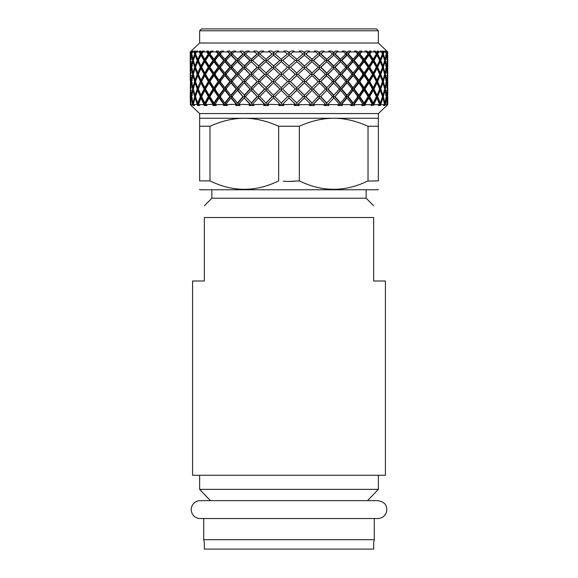 <?xml version="1.0" encoding="UTF-8"?>
<svg xmlns="http://www.w3.org/2000/svg" width="578" height="578" viewBox="0 0 578 578"><rect width="100%" height="100%" fill="white"/><g stroke="black" fill="none" stroke-linecap="round" stroke-linejoin="round"><path stroke-width="0.87" d="M201.52 28.9L376.48 28.9L378.366 30.779L199.634 30.779L201.52 28.9M378.366 30.779L378.366 43.01L199.634 43.01L199.634 30.779M199.634 43.01L190.227 51.948L190.227 52.793L190.234 51.948L191.188 51.052L190.314 51.948L191.701 51.052L191.282 51.948L192.734 51.052L193.312 51.052L192.163 51.948L193.883 51.948L194.49 51.052L195.313 51.052L194.743 51.948L196.643 51.052L197.683 51.052L196.404 51.948L199.215 51.948L199.605 51.052L200.877 51.052L200.523 51.948L202.827 51.052L204.301 51.052L202.921 51.948L206.765 51.948L206.924 51.052L208.607 51.052L208.477 51.948L209.713 51.948L211.129 51.052L213 51.052L211.555 51.948L216.331 51.948L216.259 51.052L218.318 51.052L218.419 51.948L219.907 51.948L221.36 51.052L223.578 51.052L222.104 51.948L227.696 51.948L227.392 51.052L229.769 51.052L230.095 51.948L231.8 51.948L233.245 51.052L235.759 51.052L234.292 51.948L240.564 51.948L240.043 51.052L242.681 51.052L243.222 51.948L245.101 51.948L246.51 51.052L249.255 51.052L247.832 51.948L254.623 51.948L253.894 51.052L256.733 51.052L257.477 51.948L259.479 51.948L260.815 51.052L263.727 51.052L262.383 51.948L269.536 51.948L268.611 51.052L271.581 51.052L272.513 51.948L274.586 51.948L275.822 51.052L278.827 51.052L277.592 51.948L284.925 51.948L283.827 51.052L286.854 51.052L287.945 51.948L290.055 51.948L291.146 51.052L294.173 51.052L290.496 54L296.752 59.216L302.973 54L300.408 51.948L293.075 51.948M190.653 74.259L191.441 80.234L192.64 74.259L191.441 68.479L190.437 74.259L190.227 68.479L190.53 87.69L191.239 81.534L190.53 75.537L190.234 96.605L190.53 102.978L191.47 102.971M190.646 104.307L191.701 105.514L190.415 104.625L190.227 97.928L190.437 104.307L191.441 97.928L192.373 97.935M190.675 104.625L192.582 104.625L193.312 105.514L192.582 104.625L191.441 97.928M193.897 105.514L194.49 105.514L193.312 105.514L193.572 104.307M200.992 97.928L198.391 104.625L203.933 104.625L200.992 97.928L201.83 97.935L204.901 104.307L204.294 105.514L205.587 105.521M304.454 52.793L305.487 51.948L303.414 51.948L304.454 52.793L304.303 54.007L302.836 54.007M305.487 51.948L306.419 51.052L309.389 51.052L305.928 54L312.055 59.216L311.838 60.452L310.437 60.452M312.055 59.216L318.095 54L315.617 51.948L308.464 51.948M315.617 51.948L314.273 51.052L317.185 51.052L319.526 52.793L320.523 51.948L318.521 51.948M320.523 51.948L321.267 51.052L324.106 51.052L320.942 54L326.801 59.216L332.502 54L330.168 51.948L323.377 51.948M330.168 51.948L328.745 51.052L331.49 51.052L333.838 52.793L334.778 51.948L332.899 51.948M334.778 51.948L335.319 51.052L337.957 51.052L335.168 54L340.608 59.216L345.839 54L343.708 51.948L337.436 51.948M343.708 51.948L342.241 51.052L344.755 51.052L347.06 52.793L347.905 51.948L346.2 51.948M347.905 51.948L348.231 51.052L350.608 51.052L348.259 54L353.151 59.216L357.775 54L355.896 51.948L350.304 51.948M355.896 51.948L354.422 51.052L356.64 51.052L358.844 52.793L359.581 51.948L358.093 51.948M359.581 51.948L359.682 51.052L361.741 51.052L361.669 51.948L359.892 54L364.104 59.216L368.02 54L366.445 51.948L361.669 51.948M366.445 51.948L365 51.052L366.871 51.052L368.909 52.793L369.523 51.948L368.287 51.948M369.523 51.948L369.393 51.052L371.076 51.052L371.235 51.948L369.776 54L373.215 59.216L376.314 54L375.079 51.948L371.235 51.948M375.079 51.948L373.699 51.052L375.173 51.052L377.008 52.793L377.477 51.948L376.524 51.948M377.477 51.948L377.123 51.052L378.395 51.052L378.785 51.948L377.672 54L380.252 59.216L382.463 54L381.596 51.948L378.785 51.948M381.596 51.948L380.317 51.052L381.357 51.052L382.939 52.793L383.257 51.948L382.607 51.948M383.257 51.948L382.687 51.052L383.51 51.052L384.117 51.948L383.387 54L385.042 59.216L386.314 54L385.837 51.948L384.117 51.948M385.837 51.948L384.688 51.052L386.386 51.948L386.559 52.793L386.386 51.948M386.718 51.948L385.938 51.052L387.108 51.948L386.776 54L387.47 59.216L387.686 51.948L387.108 51.948M387.686 51.948L386.696 51.052L387.766 51.948L387.773 52.793L387.766 51.948L378.366 43.01M300.408 51.948L299.173 51.052L302.178 51.052L303.414 51.948M302.178 51.052L304.303 52.786M304.454 55.213L298.197 60.452L304.454 65.957L310.646 60.452L304.303 55.213L304.303 54.007L305.928 54M309.389 51.052L305.769 54.007L311.838 59.209M312.055 61.687L305.849 67.214L312.055 72.98L318.175 67.214L311.838 61.687L311.838 60.452L313.464 60.452L319.526 65.957L319.229 67.214L317.893 67.214M319.526 65.957L325.457 60.452L319.526 55.213L313.24 60.452L319.229 65.95M319.526 68.479L313.406 74.259L319.526 80.234L325.515 74.259L319.229 68.479L319.229 67.214L320.862 67.214L326.801 72.98L326.44 74.266L325.161 74.266M326.801 72.98L332.574 67.214L326.801 61.687L320.566 67.214L326.44 72.972M326.801 75.537L320.819 81.534L326.801 87.69L332.625 81.534L326.44 75.545L326.44 74.266L328.073 74.259L333.838 80.234L333.412 80.234L333.412 81.527L332.198 81.534M333.838 80.234L339.423 74.259L333.838 68.479L327.712 74.266L333.412 80.234M333.838 82.835L328.044 88.998L333.838 95.283L339.452 88.998L333.412 82.842L333.412 81.527L335.052 81.534L340.608 87.69L340.117 87.683L340.117 89.012L338.968 89.005M340.608 87.69L345.947 81.534L340.608 75.537L334.619 81.534L340.117 87.683M340.608 90.312L335.03 96.605L340.608 102.978L345.969 96.605L340.608 90.312L340.117 90.32L340.117 89.012L341.757 88.998L347.06 95.283L346.504 95.276L346.504 96.598L345.42 96.605M347.06 95.283L352.118 88.998L347.06 82.835L346.504 82.842L341.258 89.005L346.504 95.276M354.437 105.514L350.593 105.514L352.125 104.307L347.06 97.928L346.504 97.935L346.504 96.598L348.137 96.605L353.151 102.978L352.537 102.971L352.537 104.315L354.155 104.307L354.437 105.514L353.541 104.307L358.179 97.935L358.179 96.598L357.233 96.605M353.151 102.978L357.89 96.605L353.151 90.312L352.537 90.32L347.58 96.605L352.537 102.971M273.546 82.835L267.253 88.998L273.546 95.283L279.904 88.998L273.546 82.835L273.697 81.527L272.354 81.534L266.162 87.683L266.162 89.012L267.469 89.005M281.248 75.537L274.897 81.534L281.248 87.69L287.634 81.534L281.248 75.537L281.327 74.266L279.947 74.266L273.697 80.234L273.697 81.527L275.041 81.534M289 68.479L282.635 74.259L289 80.234L295.365 74.259L289 68.479L289 67.214L287.591 67.214L281.327 72.972L281.327 74.266L282.7 74.266M304.303 55.213L298.111 60.452L304.303 65.95L304.303 67.214L302.915 67.214M287.945 51.948L289 52.793L289 54.007L290.488 54.007L296.673 59.209L296.673 60.452L298.197 60.452M296.752 61.687L290.409 67.214L296.752 72.98L303.053 67.214L296.752 61.687L290.416 67.214L296.673 72.972L296.673 74.266L295.3 74.266M296.673 61.687L296.673 60.452L295.235 60.452M289 65.957L295.3 60.452L289 55.213L282.7 60.452L289 65.957L289 67.214L290.416 67.214M265.945 90.312L259.753 96.605L265.945 102.978L272.231 96.605L265.945 90.312L266.162 89.012L264.861 89.005L258.771 95.276L258.771 96.598L260.035 96.605M258.474 97.928L252.434 104.307L252.731 104.625L264.652 104.307L258.474 97.928L258.771 96.598L257.506 96.605L251.56 102.971L251.56 104.315L252.788 104.307M244.162 97.928L250.339 104.307L249.241 105.514L249.971 104.307L244.162 97.928L238.533 104.307L249.682 104.625M252.731 104.625L253.908 105.514L249.241 105.514M230.095 51.948L231.496 52.786L231.496 54.007L230.297 54.007L225.463 59.209L225.463 60.452L223.758 60.452L219.156 55.213L214.843 60.452L219.156 65.957L223.758 60.452M227.392 51.052L230.297 54.007L227.696 51.948M230.94 55.213L225.962 60.452L230.94 65.957L236.164 60.452L230.94 55.213L231.496 55.213L231.496 54.007L232.703 54.007M234.292 51.948L232.161 54L237.883 59.209L237.883 60.452L236.164 60.452M231.496 55.213L236.655 60.452L231.496 65.95L231.496 67.214L229.806 67.214L224.849 61.687L220.167 67.214L224.849 72.98L229.806 67.214M237.392 61.687L232.096 67.214L237.392 72.98L242.905 67.214L237.392 61.687L237.883 61.687L237.883 60.452L239.119 60.452M244.162 65.957L249.869 60.452L244.162 55.213L238.635 60.452L244.588 65.95L244.588 67.214L242.905 67.214M237.883 61.687L243.338 67.214L237.883 72.972L237.883 74.266L236.214 74.259L230.94 68.479L225.911 74.259L230.94 80.234L236.214 74.259M244.162 68.479L238.577 74.259L244.162 80.234L249.927 74.259L244.162 68.479L244.588 68.479L244.588 67.214L245.845 67.214M251.199 72.98L257.138 67.214L251.199 61.687L245.426 67.214L251.56 72.972L251.56 74.266L250.288 74.266L244.588 80.234L244.588 81.527L243.381 81.534L237.883 87.683L237.883 89.012L239.032 89.005M244.588 68.479L249.927 74.259M251.199 75.537L245.375 81.534L251.199 87.69L257.181 81.534L251.199 75.537L251.56 74.266L252.839 74.266M258.474 80.234L264.594 74.259L258.474 68.479L252.485 74.259L258.771 80.234L258.771 81.527L257.477 81.534L251.56 87.683L251.56 89.012L252.803 89.005M251.56 75.545L257.181 81.534M258.474 82.835L252.449 88.998L258.474 95.283L264.63 88.998L258.474 82.835L258.771 81.527L260.064 81.534M258.771 82.842L264.63 88.998M273.546 95.283L273.697 96.598L272.231 96.605M266.162 90.32L272.382 96.605L266.162 102.971L266.162 104.315L267.455 104.307M273.546 97.928L267.238 104.307L279.608 104.625L279.925 104.307L273.546 97.928L273.697 96.598L275.012 96.605M281.248 102.978L287.663 96.605L281.248 90.312L274.875 96.605L281.327 102.971L281.327 104.315L282.649 104.307M273.697 97.935L280.005 104.307L278.806 105.514L283.849 105.514L282.895 104.625L295.423 104.307L289 97.928L282.577 104.307L282.895 104.625M265.945 87.69L272.202 81.534L265.945 75.537L259.782 81.534L266.162 87.683M387.773 51.948L387.759 54M387.347 60.452L386.559 55.213L385.374 60.452L386.559 65.957L387.571 60.452L387.773 55.213L387.65 61.615M387.73 65.957L387.766 96.605L387.47 90.312L386.754 96.605L387.47 102.978L387.766 96.605M387.47 72.98L387.47 61.687L386.769 67.214L387.47 72.98L386.53 72.972M387.347 74.259L386.559 68.479L385.36 74.259L386.559 80.234L387.563 74.259L387.773 80.234M382.939 65.957L384.695 60.452L382.939 55.213L380.801 60.452L382.939 65.957L382.044 66.015M385.042 72.98L386.328 67.214L385.042 61.687L383.366 67.214L385.042 72.98L384.132 72.972M387.47 87.69L387.47 75.537L386.761 81.534L387.47 87.69L386.53 87.683M387.759 96.736L387.773 104.625L386.682 105.189M377.008 65.957L379.688 60.452L377.008 55.213L373.966 60.452L377.008 65.957L376.17 65.95L376.17 67.214L377.636 67.214L380.252 72.98L382.491 67.214L380.252 61.687L377.636 67.214M382.939 80.234L384.71 74.259L382.939 68.479L380.772 74.259L382.939 80.234L382.044 80.234L379.905 74.266L380.772 74.259M385.042 87.69L386.335 81.534L385.042 75.537L383.351 81.534L385.042 87.69L384.132 87.683M386.559 95.283L387.354 88.998L386.559 82.835L385.353 88.998L386.559 95.283L385.627 95.276M386.509 105.341L387.354 104.307L387.585 104.625M368.909 65.957L372.449 60.452L368.909 55.213L365.043 60.452L368.909 65.957L368.15 65.95L368.15 67.214L364.104 61.687L359.834 67.214L364.104 72.98L368.07 67.214M373.215 72.98L376.357 67.214L373.215 61.687L369.732 67.214L373.215 72.98L372.42 72.972L372.413 74.266L373.128 74.266L376.17 80.234L376.17 81.527L376.777 81.534L379.385 88.167M377.008 80.234L379.717 74.259L377.008 68.479L373.93 74.259L377.008 80.234L376.17 80.234M380.252 87.69L382.506 81.534L380.252 75.537L377.615 81.534L380.252 87.69L379.385 87.683M382.939 95.283L384.717 88.998L382.939 82.835L380.765 88.998L382.939 95.283L382.044 95.276M385.042 102.978L386.335 96.605L385.042 90.312L383.344 96.605L385.042 102.978L384.132 102.971M387.325 104.625L385.418 104.625L384.688 105.514L383.51 105.514L384.645 104.625L380.873 104.625L380.324 105.514L379.883 104.307L380.873 104.625M387.354 104.307L386.559 97.928L385.418 104.625M358.844 65.957L363.157 60.452L358.844 55.213L354.242 60.452L358.844 65.957L358.179 65.95L358.179 67.214L357.175 67.214M368.909 80.234L372.485 74.259L368.909 68.479L365 74.259L368.909 80.234L368.15 80.234L368.092 81.527M373.215 87.69L376.379 81.534L373.215 75.537L369.703 81.534L373.215 87.69L372.42 87.683L372.413 89.012L373.113 89.005L376.17 95.276L376.17 96.598L376.769 96.605L379.385 103.433M377.008 95.283L379.732 88.998L377.008 82.835L373.915 88.998L377.008 95.283L376.17 95.276M380.252 102.978L382.513 96.605L380.252 90.312L377.607 96.605L380.252 102.978L379.385 102.971M384.645 104.625L382.939 97.928L380.757 104.307M347.06 65.957L352.038 60.452L347.06 55.213L341.836 60.452L347.06 65.957L346.504 65.95L346.504 67.214L345.362 67.214M353.151 72.98L357.833 67.214L353.151 61.687L348.194 67.214L353.151 72.98L352.537 72.972L352.537 74.266L351.482 74.266M358.844 80.234L363.201 74.259L358.844 68.479L354.198 74.259L358.844 80.234L358.179 80.234L358.179 81.527L357.211 81.534M364.104 87.69L368.099 81.534L364.104 75.537L359.798 81.534L364.104 87.69L363.396 87.683L363.389 89.012L362.514 89.005M368.909 95.283L372.507 88.998L368.909 82.835L364.978 88.998L368.909 95.283L368.15 95.276L368.15 96.598L369.689 96.605L373.215 102.978L376.394 96.605L373.215 90.312L369.689 96.605M379.385 105.521L378.388 105.514L379.609 104.625L374.067 104.625L373.706 105.514L373.099 104.307L374.067 104.625M379.609 104.625L377.008 97.928L373.908 104.307M333.838 65.957L339.365 60.452L333.838 55.213L328.131 60.452L333.838 65.957L333.412 65.95L333.412 67.214L332.155 67.214M340.608 72.98L345.904 67.214L340.608 61.687L335.096 67.214L340.608 72.98L340.117 72.972L340.117 74.266L338.939 74.266M347.06 80.234L352.089 74.259L347.06 68.479L341.786 74.259L347.06 80.234L346.504 80.234L346.504 81.527L345.398 81.534M353.151 87.69L357.869 81.534L353.151 75.537L348.158 81.534L353.151 87.69L352.537 87.683L352.537 89.012L351.511 89.005M358.844 95.283L363.222 88.998L358.844 82.835L354.17 88.998L358.844 95.283L358.179 95.276L358.179 96.598L359.783 96.605L364.104 102.978L368.114 96.605L364.104 90.312L359.783 96.605M372.413 105.521L371.069 105.514L372.34 104.625L365.166 104.625L365.007 105.514L364.248 104.307L365.166 104.625M372.34 104.625L368.909 97.928L364.964 104.307M319.526 55.213L313.464 60.452M326.801 61.687L320.862 67.214M333.838 68.479L328.073 74.259M340.608 75.537L335.052 81.534M347.06 82.835L341.757 88.998M353.151 90.312L348.137 96.605M365.007 105.514L361.727 105.514L363.027 104.625L354.393 104.625M363.027 104.625L358.844 97.928L354.155 104.307M289 52.793L290.055 51.948M351.886 104.625L342.01 104.625L342.255 105.514L341.244 104.307L342.01 104.625M347.06 97.928L341.743 104.307M272.513 51.948L273.546 52.793L274.586 51.948M277.592 51.948L275.027 54L281.248 59.216L287.504 54L284.925 51.948M304.454 80.234L310.711 74.259L304.454 68.479L298.132 74.259L304.454 80.234L304.303 81.527L302.959 81.534M312.055 87.69L318.218 81.534L312.055 75.537L305.798 81.534L312.055 87.69L311.838 89.012L313.139 89.005L319.229 95.276L319.229 96.598L317.965 96.605M319.526 95.283L325.551 88.998L319.526 82.835L313.37 88.998L319.229 95.276M326.801 102.978L332.646 96.605L326.801 90.312L320.79 96.605L326.801 102.978L326.44 104.315L327.661 104.307L328.759 105.514L324.092 105.514L325.269 104.625L313.659 104.625L314.288 105.514L313.659 104.625M342.255 105.514L337.949 105.514L339.192 104.625L328.318 104.625L328.759 105.514M339.192 104.625L339.467 104.307L333.838 97.928L328.029 104.307L328.318 104.625M257.477 51.948L258.474 52.793L259.479 51.948M262.383 51.948L259.905 54L265.945 59.216L272.072 54L269.536 51.948M273.546 65.957L279.803 60.452L273.546 55.213L267.354 60.452L273.697 65.95L273.697 67.214L272.31 67.214L266.162 72.972L266.162 74.266L264.825 74.266L258.771 80.234M281.248 72.98L287.584 67.214L281.248 61.687L274.947 67.214L281.327 72.972M296.752 87.69L303.103 81.534L296.752 75.537L290.366 81.534L296.752 87.69L296.673 89.012L295.336 89.005M304.454 95.283L310.747 88.998L304.454 82.835L298.096 88.998L304.454 95.283L304.303 96.598L305.769 96.605L312.055 102.978L318.247 96.605L312.055 90.312L305.769 96.605M325.269 104.625L325.566 104.307L319.526 97.928L313.348 104.307M243.222 51.948L244.162 52.793L245.101 51.948M247.832 51.948L245.498 54L251.199 59.216L257.058 54L254.623 51.948M258.474 65.957L264.536 60.452L258.474 55.213L252.543 60.452L258.771 65.95L258.771 67.214L257.434 67.214L251.56 72.972M265.945 72.98L272.151 67.214L265.945 61.687L259.825 67.214L266.162 72.972M273.546 80.234L279.868 74.259L273.546 68.479L267.289 74.259L273.697 80.234M289 95.283L295.401 88.998L289 82.835L282.599 88.998L289 95.283M296.752 102.978L303.125 96.605L296.752 90.312L290.337 96.605L296.752 102.978L296.673 104.315L298.075 104.307L299.194 105.514L297.995 104.307L304.303 97.935L304.303 96.598L302.988 96.605M314.288 105.514L309.375 105.514L310.451 104.625L298.393 104.625M310.451 104.625L310.762 104.307L304.454 97.928L298.075 104.307M230.94 52.793L231.8 51.948M237.392 59.216L242.832 54L240.564 51.948M218.419 51.948L219.156 52.793L219.907 51.948M222.104 51.948L220.225 54L224.849 59.216L229.741 54M208.477 51.948L209.091 52.793L209.713 51.948M211.555 51.948L209.98 54L213.896 59.216L218.108 54L216.331 51.948M237.392 87.69L242.948 81.534L237.392 75.537L232.053 81.534L237.392 87.69L237.883 87.683M244.162 95.283L249.956 88.998L244.162 82.835L238.548 88.998L244.588 95.276L244.588 96.598L243.403 96.605L237.883 102.971L237.883 104.315L239.017 104.307M251.199 102.978L257.21 96.605L251.199 90.312L245.354 96.605L251.56 102.971M200.523 51.948L200.992 52.793L201.476 51.948M202.921 51.948L201.686 54L204.785 59.216L208.225 54L206.765 51.948M209.091 65.957L212.957 60.452L209.091 55.213L205.551 60.452L209.091 65.957L209.85 65.95L209.85 67.214L209.034 67.214L205.58 72.972L205.587 74.266L204.872 74.266L198.615 88.167M213.896 72.98L218.166 67.214L213.896 61.687L209.93 67.214L213.896 72.98L214.604 72.972L214.611 74.266L213 74.259L209.091 68.479L205.515 74.259L209.091 80.234L213 74.259M219.156 80.234L223.802 74.259L219.156 68.479L214.799 74.259L219.156 80.234L219.821 80.234L219.821 81.527L218.202 81.534L213.896 75.537L209.901 81.534L213.896 87.69L218.202 81.534M224.849 87.69L229.842 81.534L224.849 75.537L220.131 81.534L224.849 87.69L225.463 87.683L225.463 89.012L223.831 88.998L219.156 82.835L214.778 88.998L219.156 95.283L223.831 88.998M230.94 95.283L236.243 88.998L230.94 82.835L225.882 88.998L230.94 95.283L231.496 95.276L231.496 96.598L232.58 96.605M237.392 102.978L242.97 96.605L237.392 90.312L232.031 96.605L237.392 102.978L237.883 102.971M194.743 51.948L195.061 52.793L195.393 51.948M196.404 51.948L195.537 54L197.748 59.216L200.328 54L199.215 51.948M200.992 65.957L204.034 60.452L200.992 55.213L198.312 60.452L200.992 65.957L201.83 65.95L201.83 67.214L201.202 67.214L198.615 73.5M204.785 72.98L208.268 67.214L204.785 61.687L201.643 67.214L204.785 72.98L205.58 72.972M224.849 102.978L229.863 96.605L224.849 90.312L220.11 96.605L224.849 102.978L225.463 102.971L225.463 104.315L226.475 104.307M226.114 104.625L236.258 104.307L230.94 97.928L225.875 104.307L227.407 105.514L223.563 105.514L223.845 104.307L219.156 97.928L214.973 104.625L223.607 104.625M191.282 51.948L191.441 52.793L191.614 51.948M192.163 51.948L191.686 54L192.958 59.216L194.613 54L193.883 51.948M195.061 65.957L197.199 60.452L195.061 55.213L193.305 60.452L195.061 65.957L195.956 66.015M197.748 72.98L200.364 67.214L197.748 61.687L195.509 67.214L197.748 72.98L198.615 72.972M200.992 80.234L204.07 74.259L200.992 68.479L198.283 74.259L200.992 80.234L201.83 80.234M204.785 87.69L208.297 81.534L204.785 75.537L201.621 81.534L204.785 87.69L205.58 87.683L205.587 89.012L204.085 88.998L200.992 82.835L198.268 88.998L200.992 95.283L204.085 88.998M209.091 95.283L213.022 88.998L209.091 82.835L205.493 88.998L209.091 95.283L209.85 95.276L209.85 96.598L208.311 96.605L204.785 90.312L201.606 96.605L204.785 102.978L208.311 96.605M213.896 102.978L218.217 96.605L213.896 90.312L209.886 96.605L213.896 102.978L214.604 102.971L214.611 104.315L215.478 104.307M190.314 51.948L190.53 59.216L191.224 54L190.892 51.948M191.441 65.957L192.626 60.452L191.441 55.213L190.653 60.452L191.441 65.957L192.373 65.95M192.958 72.98L194.634 67.214L192.958 61.687L191.672 67.214L192.958 72.98L193.868 72.972M195.061 80.234L197.228 74.259L195.061 68.479L193.29 74.259L195.061 80.234L195.956 80.234L198.095 74.266L197.228 74.259M197.748 87.69L200.385 81.534L197.748 75.537L195.494 81.534L197.748 87.69L198.615 87.683M205.66 104.625L213.036 104.307L209.091 97.928L205.486 104.307L206.931 105.514L204.294 105.514L203.933 104.625M190.27 55.213L190.227 51.948M190.357 61.485L190.227 55.213L190.653 60.452M190.53 72.98L191.231 67.214L190.53 61.687L190.53 72.98L191.47 72.972M192.958 87.69L194.649 81.534L192.958 75.537L191.665 81.534L192.958 87.69L193.868 87.683M195.061 95.283L197.235 88.998L195.061 82.835L193.283 88.998L195.061 95.283L195.956 95.276M197.748 102.978L200.393 96.605L197.748 90.312L195.487 96.605L197.748 102.978L198.615 102.971L198.615 103.433M190.227 80.234L190.27 65.957M191.441 95.283L192.647 88.998L191.441 82.835L190.646 88.998L191.441 95.283L192.373 95.276M192.958 102.978L194.656 96.605L192.958 90.312L191.665 96.605L192.958 102.978L193.868 102.971M193.355 104.625L197.243 104.307L195.061 97.928L193.276 104.307L194.49 105.514M190.53 102.978L191.246 96.605L190.53 90.312L190.415 104.625M196.289 98.99L198.117 104.307L197.676 105.514L198.615 105.521M215.442 105.521L214.604 105.521M213.788 105.521L212.993 105.514L212.834 104.625M385.266 51.052L385.389 51.601M386.559 52.793L385.627 52.786M386.314 54.007L386.776 54M387.47 59.216L386.53 59.209M385.042 59.216L384.132 59.209M380.252 72.98L379.385 72.972L379.385 73.5M364.104 102.978L363.396 102.971L363.389 104.315L364.248 104.307L368.15 97.935L368.107 96.598M377.008 82.835L376.17 82.842L373.113 89.005L373.915 88.998M376.17 82.842L376.17 81.527M384.767 59.209L384.565 60.018M386.299 51.052L386.256 51.413M382.874 65.957L382.477 67.185M382.939 68.479L382.044 68.479L379.905 74.266L379.385 74.266M380.252 75.537L379.385 75.545L376.777 81.534L377.615 81.534M379.385 75.545L379.385 75.024M373.215 90.312L372.42 90.32L368.923 96.605L372.42 102.971L372.413 104.315L373.099 104.307L376.17 97.935L376.17 96.598M372.42 90.32L372.413 89.012M344.755 51.052L346.504 52.786L346.504 54.007L345.297 54.007M347.06 55.213L346.504 55.213L346.504 54.007L347.703 54.007L352.537 59.209L352.537 60.452L351.431 60.452M353.151 61.687L352.537 61.687L352.537 60.452L353.628 60.452L358.179 65.95M358.844 68.479L358.179 68.479L358.179 67.214L359.169 67.214L363.396 72.972L363.389 74.266L362.493 74.266M364.104 75.537L363.396 75.545L363.389 74.266L364.284 74.266L368.15 80.234M368.909 82.835L368.15 82.842L368.15 81.527L368.937 81.534L372.42 87.683M379.385 104.315L379.883 104.307L381.718 98.983M378.388 105.514L379.435 105.514M347.06 52.793L346.504 52.786M350.608 51.052L347.703 54.007L348.259 54M353.151 59.216L352.537 59.209M358.844 55.213L358.179 55.213L353.628 60.452L354.242 60.452M364.104 61.687L363.396 61.687L359.169 67.214L359.834 67.214M364.104 72.98L363.396 72.972M368.909 68.479L368.15 68.479L364.284 74.266L365 74.259M373.215 75.537L372.42 75.545L368.937 81.534L369.703 81.534M380.252 90.312L379.385 90.32L376.769 96.605L377.607 96.605M340.608 59.216L340.117 59.209L340.117 60.452L341.836 60.452M319.526 80.234L319.229 81.527L317.936 81.534M299.194 105.514L294.151 105.514L295.105 104.625M319.526 82.835L313.37 88.998M319.229 82.842L319.229 81.527L320.523 81.534L326.44 87.683L326.44 89.012L327.675 89.005L333.412 95.276L333.412 96.598L332.227 96.605M326.44 75.545L320.819 81.534M333.412 68.479L333.412 67.214L335.096 67.214M346.504 55.213L341.345 60.452L346.504 65.95M340.608 61.687L334.662 67.214L340.117 72.972M340.117 61.687L340.117 60.452L338.881 60.452M312.055 90.312L305.618 96.605L311.838 102.971L311.838 104.315L313.124 104.307L319.229 97.935L319.229 96.598L320.494 96.605L326.44 102.971M311.838 90.32L311.838 89.012L310.531 89.005M273.546 52.793L273.697 54.007L272.231 54.007L266.162 59.209L266.162 60.452L267.563 60.452M268.611 51.052L272.072 54M273.546 55.213L273.697 54.007L275.164 54.007M281.248 59.216L281.327 60.452L279.889 60.452L273.697 65.95M273.697 55.213L279.803 60.452M281.248 61.687L281.327 60.452L282.765 60.452M281.327 61.687L287.584 67.214M296.752 75.537L296.673 74.266L298.053 74.266L304.303 80.234M304.454 82.835L304.303 81.527L305.646 81.534L311.838 87.683M304.454 68.479L298.132 74.259M312.055 75.537L305.798 81.534M326.801 90.312L320.79 96.605M333.838 97.928L328.029 104.307M275.822 51.052L273.697 52.786M265.945 61.687L266.162 60.452L264.76 60.452L258.771 65.95M258.474 55.213L264.536 60.452M251.199 61.687L257.138 67.214M244.162 80.234L244.588 80.234M237.392 75.537L242.948 81.534M237.392 90.312L237.883 90.32L237.883 89.012L236.742 89.005L231.496 95.276M230.94 82.835L231.496 82.842L236.742 89.005L236.243 88.998M230.94 97.928L231.496 97.935L231.496 96.598L230.42 96.605L225.463 102.971M224.849 90.312L225.463 90.32L230.42 96.605L229.863 96.605M219.156 97.928L219.821 97.935L224.459 104.307L223.563 105.514M225.369 105.514L224.459 104.307L223.845 104.307M244.162 82.835L244.588 82.842L244.588 81.527L245.802 81.534M258.474 68.479L258.771 67.214L260.107 67.214M209.091 52.793L209.85 52.786L209.85 54.007L208.983 54.007L205.58 59.209L205.587 60.452L204.836 60.452L201.83 65.95M206.924 51.052L208.983 54.007L208.225 54M209.091 55.213L209.85 55.213L209.98 54.007M213.896 59.216L214.604 59.209L214.611 60.452L213.679 60.452L209.85 65.95M209.85 55.213L213.679 60.452L212.957 60.452M213.896 61.687L214.604 61.687L214.611 60.452L215.551 60.452M219.156 65.957L219.821 65.95L219.821 67.214L218.166 67.214M214.604 61.687L218.831 67.214L214.604 72.972M219.156 68.479L219.821 68.479L219.821 67.214L220.825 67.214M224.849 72.98L225.463 72.972L225.463 74.266L223.802 74.259M219.821 68.479L224.423 74.266L219.821 80.234M224.849 75.537L225.463 75.545L225.463 74.266L226.518 74.266M230.94 80.234L231.496 80.234L231.496 81.527L229.842 81.534M225.463 75.545L230.405 81.534L225.463 87.683M231.496 82.842L231.496 81.527L232.602 81.534M237.883 90.32L242.97 96.605M244.588 97.935L244.588 96.598L245.773 96.605M211.129 51.052L209.85 52.786M204.785 59.216L205.58 59.209M200.992 55.213L201.83 55.213L204.836 60.452L204.034 60.452M197.748 61.687L198.615 61.687L201.202 67.214L200.364 67.214M195.516 81.614L195.154 82.835M195.494 81.534L194.649 81.534M193.435 89.597L193.283 90.312M193.283 89.005L192.647 88.998M191.665 96.605L191.246 96.605M197.748 75.537L198.615 75.545L198.615 75.024M198.615 74.266L198.095 74.266L195.956 68.435M200.992 68.479L201.83 68.479L201.83 67.214M204.785 61.687L205.58 61.687L205.587 60.452M193.276 87.683L193.435 88.405M195.169 95.283L195.523 96.497M197.127 104.625L197.676 105.514L199.612 105.514L198.391 104.625M191.441 80.234L192.373 80.234M371.741 105.521L371.105 105.514M386.559 65.957L385.627 65.95M373.215 102.978L372.42 102.971M382.939 82.835L382.044 82.842L379.89 89.005L381.755 94.359M379.385 89.012L380.765 88.998M384.738 72.98L384.565 73.731M382.846 80.234L382.477 81.455M379.385 90.32L379.385 89.836M356.64 51.052L358.179 52.786L358.179 54.007L357.117 54.007M358.179 55.213L358.179 54.007L359.22 54.007L363.396 59.209L363.389 60.452L362.449 60.452M363.396 61.687L363.389 60.452L364.321 60.452L368.15 65.95M368.15 68.479L368.15 67.214L368.966 67.214L372.42 72.972M372.42 75.545L372.413 74.266M382.484 96.714L382.831 97.928M384.428 104.307L384.688 105.514L383.51 105.514L384.16 105.514M358.844 52.793L358.179 52.786M361.741 51.052L359.22 54.007L359.892 54M364.104 59.216L363.396 59.209M368.909 55.213L368.15 55.213L364.321 60.452L365.043 60.452M373.215 61.687L372.42 61.687L368.966 67.214L369.732 67.214M377.008 68.479L376.17 68.479L373.128 74.266L373.93 74.259M382.513 96.605L383.344 96.605M384.724 104.307L385.345 104.307M326.801 87.69L326.44 87.683M333.412 82.842L328.044 88.998M340.117 75.545L340.117 74.266L341.786 74.259M347.06 68.479L346.504 68.479L341.287 74.266L346.504 80.234M346.504 68.479L346.504 67.214L348.194 67.214M352.537 61.687L347.638 67.214L352.537 72.972M326.44 90.32L326.44 89.012L325.197 89.005M289 55.213L289 54.007L287.512 54.007L281.327 59.209M283.827 51.052L287.504 54M304.303 68.479L304.303 67.214L305.69 67.214L311.838 72.972L311.838 74.266L310.494 74.266M311.838 75.545L311.838 74.266L313.175 74.266L319.229 80.234M333.412 97.935L333.412 96.598L334.597 96.605L340.117 102.971L340.117 104.315L341.244 104.307L346.504 97.935M290.488 54.007L294.173 51.052M311.838 61.687L305.849 67.214M319.229 68.479L313.406 74.259M333.838 95.283L333.412 95.276M340.117 90.32L335.03 96.605M340.608 102.978L340.117 102.971M266.162 61.687L272.151 67.214M258.771 68.479L264.594 74.259M251.199 87.69L251.56 87.683M251.199 90.312L251.56 89.012L250.325 89.005L244.588 95.276M244.588 82.842L249.956 88.998M231.496 97.935L236.756 104.307L235.745 105.514L235.99 104.625M235.745 105.514L237.775 105.514L236.258 104.307M265.945 75.537L266.162 74.266L267.506 74.266M273.546 68.479L273.697 67.214L275.085 67.214M219.156 52.793L219.821 52.786L219.821 54.007L218.78 54.007L214.604 59.209M216.259 51.052L218.78 54.007L218.108 54M219.156 55.213L219.821 55.213L219.821 54.007L220.883 54.007M219.821 55.213L224.372 60.452L219.821 65.95M224.849 61.687L225.463 61.687L225.463 60.452L226.569 60.452M225.463 61.687L230.362 67.214L225.463 72.972M230.94 68.479L231.496 68.479L231.496 67.214L232.638 67.214M231.496 68.479L236.713 74.266L231.496 80.234M237.883 75.545L237.883 74.266L239.061 74.266M251.56 90.32L257.21 96.605M258.771 97.935L264.876 104.307L263.713 105.514L268.626 105.514L267.549 104.625M224.849 59.216L225.463 59.209M230.94 65.957L231.496 65.95M237.392 72.98L237.883 72.972M221.36 51.052L219.821 52.786M205.58 61.687L209.034 67.214L208.268 67.214M201.83 68.479L204.872 74.266L204.07 74.259M198.615 75.545L201.223 81.534L200.385 81.534M198.615 89.012L198.109 89.005L196.245 94.359M195.061 82.835L195.956 82.842L198.109 89.005L197.235 88.998M195.516 96.714L195.169 97.928M195.487 96.605L194.656 96.605M193.276 104.307L192.655 104.307M200.992 82.835L201.83 82.842L201.83 81.527M204.785 75.537L205.58 75.545L205.587 74.266M209.091 68.479L209.85 68.479L209.937 67.214M197.748 90.312L198.615 90.32L198.615 89.836M193.262 72.98L193.435 73.731M195.154 80.234L195.523 81.455M200.992 95.283L201.83 95.276L201.83 96.598L200.393 96.605M198.615 90.32L201.231 96.605L198.615 102.971M204.785 102.978L205.58 102.971L205.587 104.315M201.83 97.935L201.83 96.598M190.53 59.216L191.47 59.209M205.645 105.514L206.931 105.514M193.283 102.978L193.435 103.679M190.53 87.69L191.47 87.683M190.53 90.312L191.47 90.32M190.53 61.687L191.47 61.687M191.672 67.214L191.231 67.214M191.441 68.479L192.373 68.479M193.29 74.266L192.64 74.259M192.958 75.537L193.868 75.545M205.522 105.514L204.901 104.307L204.092 104.307M192.734 51.052L192.611 51.601M191.441 52.793L192.373 52.786M191.686 54.007L191.224 54M198.659 105.514L199.612 105.514M191.441 55.213L192.373 55.213M192.958 59.216L193.868 59.209M214.973 104.625L216.273 105.514L212.993 105.514L213.752 104.307L213.036 104.307M191.701 51.052L191.744 51.413M193.233 59.209L193.435 60.018M195.126 65.957L195.523 67.185M201.83 82.842L204.887 89.005L201.83 95.276M204.785 90.312L205.58 90.32L209.077 96.605L205.58 102.971M205.58 90.32L205.587 89.012M209.091 97.928L209.85 97.935L209.893 96.598M209.85 97.935L214.525 105.514M193.305 60.452L192.626 60.452M192.958 61.687L193.868 61.687M195.509 67.214L194.634 67.214M195.061 68.479L195.956 68.479M196.643 51.052L195.956 52.981M195.956 54.007L195.509 54.007L195.075 52.793L195.956 52.786M194.613 54L195.509 54.007L195.089 55.213L195.956 55.047M193.435 60.892L193.24 61.687M190.53 75.537L191.47 75.545M197.748 59.216L198.615 59.209L198.615 60.452L197.199 60.452M209.091 80.234L209.85 80.234L209.85 81.527L208.297 81.534M213.896 87.69L214.604 87.683L214.611 89.012L213.022 88.998M219.156 95.283L219.821 95.276L219.821 96.598L218.217 96.605M194.49 51.052L194.772 51.904M195.956 55.213L198.073 60.452L195.956 65.95M198.615 61.687L198.615 60.452M205.58 75.545L209.063 81.534L205.58 87.683M209.091 82.835L209.85 82.842L209.908 81.527M209.85 82.842L213.744 89.005L209.85 95.276M213.896 90.312L214.604 90.32L214.611 89.012L215.486 89.005M214.604 90.32L218.889 96.605L214.604 102.971M219.821 97.935L219.821 96.598L220.767 96.605M202.827 51.052L201.83 52.786L201.83 54.007L201.166 54.007L198.615 59.209M200.992 52.793L201.83 52.786M199.605 51.052L201.166 54.007L200.328 54M195.523 67.25L195.126 68.479M193.435 74.793L193.269 75.545M191.665 81.534L191.239 81.534M201.83 55.213L201.83 54.007M191.441 82.835L192.373 82.842M238.808 104.625L240.051 105.514L237.775 105.514M209.85 68.479L213.716 74.266L209.85 80.234M213.896 75.537L214.604 75.545L214.611 74.266L215.507 74.266M214.604 75.545L218.867 81.534L214.604 87.683M219.156 82.835L219.821 82.842L219.821 81.527L220.789 81.534M219.821 82.842L224.445 89.005L219.821 95.276M225.463 90.32L225.463 89.012L226.489 89.005M192.958 90.312L193.868 90.32M251.444 105.514L249.971 104.307M195.061 97.928L195.956 97.935M266.039 105.514L264.652 104.307M233.245 51.052L231.496 52.786M198.565 105.514L198.117 104.307L197.243 104.307M281.197 105.514L279.925 104.307M246.51 51.052L244.588 52.786L244.588 54.007L243.266 54.007L237.883 59.209M244.162 52.793L244.588 52.786M240.043 51.052L242.832 54M251.199 59.216L251.56 60.452L249.869 60.452M281.248 87.69L281.327 89.012L279.904 88.998M289 95.276L289 96.598L290.337 96.605L296.673 102.971M244.162 55.213L244.588 55.213L244.588 54.007L245.917 54.007M244.588 55.213L250.231 60.452L244.588 65.95M251.56 61.687L251.56 60.452L252.897 60.452M266.162 75.545L272.202 81.534M273.697 82.842L279.983 89.005L273.697 95.276M281.248 90.312L281.327 89.012L282.664 89.005M289 97.935L289 96.598L287.663 96.605L281.327 102.971M281.327 90.32L287.671 96.605M260.815 51.052L258.771 52.786L258.771 54.007L257.355 54.007L251.56 59.209M253.894 51.052L257.058 54M289 80.234L289 81.527L290.366 81.534L296.673 87.683M296.752 90.312L296.673 89.012L298.096 88.998M304.303 82.842L298.017 89.005L304.303 95.276M258.771 55.213L258.771 54.007L260.187 54.007M273.697 68.479L279.868 74.259M289 82.842L289 81.527L287.634 81.534L281.327 87.683M281.327 75.545L287.642 81.534M319.526 52.793L319.229 54.007L317.813 54.007M263.713 105.514L264.341 104.625M317.185 51.052L319.229 52.786M319.229 55.213L319.229 54.007L320.942 54M326.801 59.216L326.44 60.452L325.103 60.452M324.106 51.052L320.646 54.007L326.44 59.209M326.44 61.687L326.44 60.452L328.131 60.452M333.838 55.213L327.769 60.452L333.412 65.95M346.504 82.842L346.504 81.527L348.158 81.534M353.151 75.537L352.537 75.545L347.595 81.534L352.537 87.683M352.537 90.32L352.537 89.012L354.17 88.998M358.844 82.835L358.179 82.842L353.555 89.005L358.179 95.276M364.104 90.312L363.396 90.32L359.111 96.605L363.396 102.971M296.673 75.545L290.358 81.534M358.844 97.928L358.179 97.935M333.838 52.793L333.412 52.786L333.412 54.007L332.083 54.007M278.806 105.514L279.608 104.625M331.49 51.052L333.412 52.786M333.412 55.213L333.412 54.007L335.168 54M337.957 51.052L334.734 54.007L340.117 59.209M352.537 75.545L352.537 74.266L354.198 74.259M358.179 68.479L353.577 74.266L358.179 80.234M358.179 82.842L358.179 81.527L359.798 81.534M363.396 75.545L359.133 81.534L363.396 87.683M363.396 90.32L363.389 89.012L364.978 88.998M368.15 82.842L364.256 89.005L368.15 95.276M296.673 90.32L290.329 96.605M368.909 97.928L368.15 97.935M377.008 97.928L376.17 97.935M382.939 97.928L382.044 97.935M368.909 52.793L368.15 52.786L368.02 54.007M366.871 51.052L368.15 52.786M368.15 55.213L368.15 54.007L369.776 54M373.215 59.216L372.42 59.209L372.413 60.452L373.966 60.452M371.076 51.052L369.017 54.007L372.42 59.209M377.008 55.213L376.17 55.213L373.164 60.452L376.17 65.95M380.252 61.687L379.385 61.687L376.798 67.214L379.385 72.972M382.506 81.534L383.351 81.534M382.484 81.614L382.846 82.835M384.717 89.005L385.353 88.998M384.565 89.597L384.717 90.312M387.47 102.978L386.53 102.971M386.335 96.605L386.754 96.605M372.42 61.687L372.413 60.452M376.17 68.479L376.17 67.214M385.042 90.312L384.132 90.32M386.559 97.928L385.627 97.935M377.008 52.793L376.17 52.786L376.17 54.007L377.672 54M375.173 51.052L376.17 52.786M380.252 59.216L379.385 59.209L379.385 60.452L380.801 60.452M378.395 51.052L376.834 54.007L379.385 59.209M382.044 54.007L382.491 54.007L382.911 55.213L382.044 55.213L379.927 60.452L382.044 65.95M382.491 67.214L383.366 67.214M382.477 67.25L382.874 68.479M384.71 74.266L385.36 74.259M386.559 80.234L385.627 80.234M384.565 74.793L384.731 75.545M386.335 81.534L386.761 81.534M376.17 55.213L376.17 54.007M379.385 61.687L379.385 60.452M385.042 75.537L384.132 75.545M386.559 82.835L385.627 82.842M387.47 90.312L386.53 90.32M381.357 51.052L382.044 52.981M384.565 60.892L384.76 61.687M383.387 54L382.491 54.007L382.925 52.793L382.044 52.786M384.695 60.452L385.374 60.452M386.328 67.214L386.769 67.214M383.51 51.052L383.228 51.904M385.042 61.687L384.132 61.687M386.559 68.479L385.627 68.479M387.47 75.537L386.53 75.545M384.717 102.978L384.565 103.686M382.831 95.283L382.477 96.497M384.724 87.683L384.565 88.405M199.634 126.242L209.98 126.242L209.98 180.885L199.634 180.885C199.634 192.12 199.634 192.12 199.634 180.885C199.634 192.12 199.634 192.12 199.634 180.885L199.634 113.563L378.366 113.563L387.773 104.625M294.253 181.297L289 181.434L299.346 180.885L299.346 126.242C311.304 120.896 322.748 118.23 333.679 118.266C344.618 118.23 356.062 120.896 368.02 126.242L378.366 126.242L378.366 118.266L244.321 118.266C255.252 118.23 266.696 120.896 278.654 126.242L278.654 180.885L278.242 181.08M283.177 181.261L288.805 181.434M368.02 126.242L368.02 180.885C345.131 192.12 322.242 192.12 299.346 180.885L299.151 180.907M209.98 180.885C232.876 192.12 255.772 192.12 278.654 180.885M209.98 126.242C221.938 120.896 233.382 118.23 244.321 118.266L199.634 118.266M299.346 126.242L278.654 126.242M378.366 126.242L378.366 180.885C378.366 192.12 378.366 192.12 378.366 180.885C378.366 192.12 378.366 192.12 378.366 180.885L367.608 181.08M378.366 189.288L377.896 189.757L200.104 189.757L199.634 189.288M211.866 189.757L211.866 198.225L366.134 198.225L366.134 189.757M373.663 217.509L373.663 281.002L373.663 217.509C373.663 201.736 373.663 201.736 373.663 217.509C373.663 201.736 373.663 201.736 373.663 217.509L204.337 217.509C204.337 201.736 204.337 201.736 204.337 217.509L204.337 281.002L204.337 217.509M373.663 281.002L385.418 281.002L385.418 475.253L192.582 475.253L192.582 281.002L204.337 281.002M210.45 500.656L199.634 489.364L378.366 489.364L378.366 475.253M378.366 489.364L367.55 500.656L377.896 500.656L200.104 500.656C197.503 500.7 195.313 501.661 193.522 503.546C190.422 507.549 190.408 511.559 193.471 515.576C195.263 517.498 197.474 518.48 200.104 518.531L377.896 518.531L374.262 518.531L374.262 539.693L373.663 542.778L373.663 549.1L204.337 549.1L204.337 542.778L204.337 549.1L373.663 549.1L373.663 542.778M204.337 542.778L203.738 539.693L203.738 518.531L200.104 518.531M374.262 539.693L203.738 539.693L203.738 518.531M387.773 65.957L387.73 55.213M387.47 61.687L386.53 61.687M386.559 55.213L385.627 55.213M352.443 105.514L351.807 104.676M363.309 105.514L362.825 104.763M379.341 105.514L379.132 104.979M296.55 105.514L295.387 104.343M326.324 105.514L325.385 104.495M372.355 105.514L372.008 104.864M384.103 105.514L384.009 105.124M311.715 105.514L310.653 104.416M340.009 105.514L339.221 104.589M193.84 105.514L193.702 104.9M190.227 65.957L190.227 55.213M199.634 113.563L190.227 104.625M378.366 118.266L378.366 113.563M366.134 198.225L373.663 205.746M211.866 198.225L204.337 205.746M199.634 489.364L199.634 475.253M377.896 518.531C382.275 518.264 385.158 516.046 386.538 511.877C387.159 507.932 387.202 502.354 377.896 500.656"/></g></svg>
